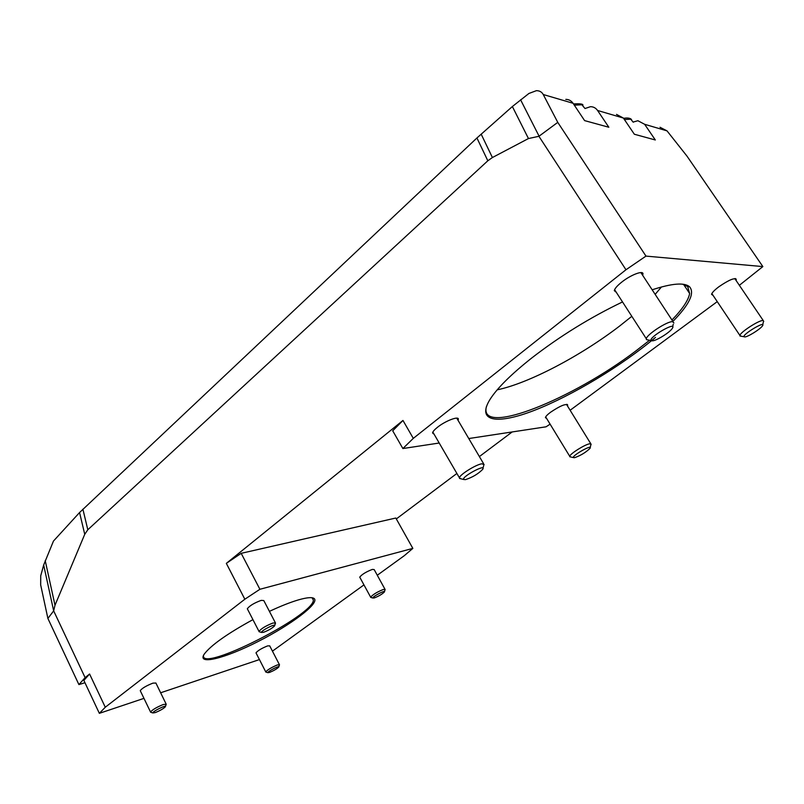 <?xml version="1.0" encoding="UTF-8"?>
<svg xmlns="http://www.w3.org/2000/svg" width="804" height="804" viewBox="0 0 804 804"><rect width="100%" height="100%" fill="white"/><g stroke="black" fill="none" stroke-linecap="round" stroke-linejoin="round"><path stroke-width="1.21" d="M649.612 340.233L635.753 351.016C572.679 398.895 481.948 435.718 486.068 408.231L486.33 406.814M682.656 284.204L687.651 286.505L689.651 293.52C688.375 300.304 682.475 309.128 671.963 319.992M622.527 301.932C590.176 317.469 559.825 336.223 531.474 358.202C511.053 374.403 497.274 388.091 490.118 399.256C475.878 422.03 497.485 424.783 534.72 410.221C572.016 395.668 621.592 365.89 655.501 337.399M672.898 321.419C689.299 304.646 694.877 293.118 689.631 286.837C684.556 282.315 672.074 283.299 652.165 289.792M661.471 286.958L655.159 294.354M631.813 316.314L619.693 325.992C580.398 356.162 528.439 383.387 497.214 389.829M739.358 285.309L762.855 266.586L645.974 256.104L625.974 269.752L413.296 438.371L402.874 448.542L439.205 443.024M468.762 438.542L546.067 426.803L550.117 424.16M570.126 410.261L717.248 301.631M616.306 292.314L614.296 290.646C614.738 288.586 617.181 285.762 621.643 282.184C630.959 274.666 644.024 269.842 642.919 274.244L642.607 275.219M434.1 434.24L432.552 432.964C432.793 431.607 434.431 429.708 437.466 427.286C445.537 420.743 459.275 415.598 458.31 419.417L458.009 420.281M713.068 295.39L711.56 294.364C712.002 292.666 714.424 290.143 718.836 286.787C729.087 279.782 734.916 277.39 736.313 279.591L736.022 280.385M546.64 418.462L545.413 417.628C545.675 416.432 547.383 414.633 550.559 412.241C560.227 405.769 565.946 403.417 567.714 405.186L567.443 405.909M312.103 597.764L313.399 600.166C313.279 615.603 200.608 672.868 203.492 655.541L203.512 655.361M252.928 619.643C227.21 633.743 210.99 645.23 204.256 654.094C196.558 665.662 225.05 658.386 257.843 641.642C290.606 625.12 319.459 603.533 314.304 598.668C312.475 597.01 307.309 597.382 298.797 599.784C290.676 602.146 280.887 606.005 269.42 611.362M377.287 575.242L404.291 555.685L412.844 548.388L259.903 589.282L244.838 599.231L105.274 707.239L99.354 713.339L143.966 698.364M160.639 692.777L259.441 659.571M272.445 651.15L363.961 584.89M140.388 690.937L140.248 690.646C142.067 688.244 146.298 685.742 152.921 683.139L155.896 683.028L166.096 704.002M247.531 609.181L247.32 608.759C249.541 605.774 254.164 602.97 261.22 600.367L263.802 600.568L275.33 622.718M359.901 577.453L359.73 577.131C361.941 574.378 366.152 571.795 372.373 569.403L374.172 569.574L384.975 589.242M256.114 653.089L255.994 652.848C257.833 650.587 261.692 648.275 267.581 645.903L269.712 645.853L279.37 664.576M633.22 122.047L637.894 120.721L644.637 124.298L655.32 139.976L634.346 134.238L623.391 118.057L616.497 114.379M585.021 108.51L590.478 106.681C593.442 106.711 595.804 107.977 597.563 110.47L608.829 127.243L584.608 120.61L573.051 103.274C571.242 100.701 568.83 99.394 565.795 99.374M673.913 322.967L672.496 321.65C667.069 321.288 646.707 334.595 646.305 338.735L646.426 339.63L648.315 339.991M652.255 340.846L651.15 340.534C648.386 337.188 677.923 320.314 672.234 328.494C669.652 332.595 656.144 340.936 652.255 340.846M763.76 321.319L762.916 320.515C758.875 320.173 740.152 332.333 739.891 335.439L741.137 336.213M744.745 336.936L744.082 336.745C742.052 334.484 766.714 319.902 762.453 325.881C760.443 329.107 747.7 337.047 744.745 336.936M591.161 444.341L589.684 443.778C584.93 444.431 569.835 453.928 569.734 456.31L570.669 456.943M574.609 457.687L573.443 457.597C571.654 455.707 593.412 443.547 589.985 448.361C585.835 452.411 580.709 455.526 574.609 457.687M484.139 464.642L481.797 463.787C475.687 464.682 459.566 474.792 459.416 477.807L460.833 478.772M465.506 479.626L463.667 479.485C461.275 476.832 487.053 463.114 482.651 469.375C478.199 473.908 472.491 477.325 465.506 479.626M384.453 591.654L385.136 589.533L383.377 589.453C377.176 591.945 372.935 594.518 370.644 597.171L371.106 597.503M374.373 597.905L372.966 598.035C371.79 596.95 386.332 589.282 384.342 592.045C382.061 594.236 378.734 596.196 374.373 597.905M278.797 666.828L279.49 664.797L277.39 664.938C271.521 667.4 267.642 669.712 265.742 671.883L266.084 672.134M269.571 672.415L267.903 672.687C266.817 671.792 280.415 664.787 278.707 667.109C276.797 668.928 273.752 670.697 269.571 672.415M274.697 625.462L275.521 623.09L272.988 623.01C265.953 625.743 261.29 628.547 258.999 631.411L259.602 631.864M263.611 632.266L261.601 632.457C260.094 631.08 276.958 622.587 274.536 625.944C272.154 628.296 268.516 630.406 263.611 632.266M165.393 706.535L166.227 704.264L163.292 704.505C156.679 707.198 152.428 709.711 150.539 712.012L150.971 712.344M155.283 712.575L152.961 712.957C151.594 711.872 167.302 704.103 165.272 706.867C163.282 708.796 159.956 710.696 155.283 712.575M528.921 93.465L536.409 90.661C539.544 90.691 541.826 91.968 543.243 94.52L557.765 122.369L538.911 136.298L528.459 138.549L492.4 157.534L487.827 160.78L87.817 529.756L84.742 534.308L54.994 605.241L53.667 610.869L47.888 618.437L40.672 584.89L40.723 575.815L43.667 565.021L53.466 541.062L79.566 512.54L476.933 137.976L512.369 106.53L528.921 93.465M762.855 266.586L687.018 156.167L667.019 130.871L660.024 127.273M412.844 548.388L395.809 518.027L241.19 553.333L259.903 589.282M244.838 599.231L226.336 563.363L241.19 553.333M105.274 707.239L89.586 674.013L83.867 680.405L99.354 713.339M84.963 682.737L78.903 684.586L85.113 677.631L89.586 674.013M512.188 431.949L479.385 456.571M456.893 473.455L396.312 518.932M402.874 448.542L392.714 430.793L402.975 420.452L413.296 438.371M226.336 563.363L402.975 420.452M538.911 136.298L625.974 269.752M85.113 677.631L53.667 610.869L43.667 565.021M78.903 684.586L47.888 618.437M645.974 256.104L557.765 122.369M624.396 119.545L630.728 119.193L633.23 122.218M574.327 105.183L581.885 104.771L585.031 108.56M597.563 110.47L623.391 118.057M543.243 94.52L573.051 103.274M644.637 124.298L667.019 130.871M539.082 136.167L520.57 99.766M82.892 509.183L87.817 529.756M476.933 137.976L487.827 160.78M528.459 138.549L512.369 106.53M79.566 512.54L84.742 534.308M492.4 157.534L481.154 134.127M45.215 560.619L54.994 605.241M687.651 286.505L689.631 286.837M689.651 293.52L683.611 284.435M312.816 598.236L314.304 598.668M313.399 600.166L312.133 597.774M623.592 118.349C627.492 117.665 630.135 118.047 631.512 119.505M573.483 103.927C580.026 103.535 583.171 103.957 582.93 105.193M614.598 289.681L646.305 338.735M640.868 272.566L673.079 321.7M672.657 326.736L673.239 324.313M651.15 340.534L646.426 339.63M711.852 293.571L739.891 335.439M734.786 278.566L763.227 320.525M762.725 324.746L763.328 322.173M744.082 336.745L739.951 335.992M545.685 416.914L569.734 456.31M566.478 404.352L590.789 443.738M590.186 447.537L590.839 444.984M573.443 457.597L569.795 456.742M432.853 432.09L459.416 477.807M456.752 418.13L483.616 463.747M482.963 468.209L483.676 465.586M463.667 479.485L459.536 478.44M359.73 577.131L370.644 597.171M372.966 598.035L370.694 597.392M255.994 652.848L265.742 671.883M267.903 672.687L265.782 672.054M247.32 608.759L258.999 631.411M261.601 632.457L259.069 631.703M140.248 690.646L150.539 712.012M152.961 712.957L150.609 712.233M567.252 404.432L567.714 405.186M735.65 278.606L736.313 279.591M457.647 418.301L458.31 419.417M641.883 272.677L642.919 274.244"/></g></svg>
